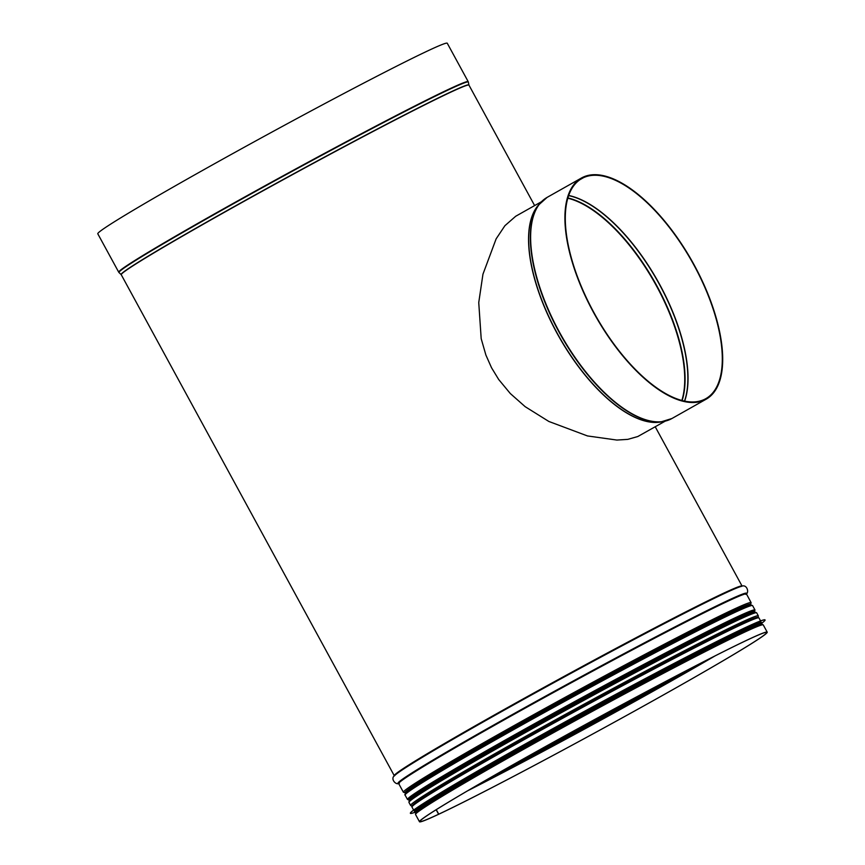 <?xml version="1.0" encoding="UTF-8"?>
<svg xmlns="http://www.w3.org/2000/svg" width="865" height="865" viewBox="0 0 865 865"><rect width="100%" height="100%" fill="white"/><g stroke="black" fill="none" stroke-linecap="round" stroke-linejoin="round"><path stroke-width="1.3" d="M758.032 625.081L758.789 624.822A196.982 5.871 151.4 0 0 586.005 713.474A196.982 5.871 151.4 0 0 417.882 810.689C416.411 811.229 415.632 812.505 415.546 814.506A198.02 5.904 151.4 0 1 586.578 714.522A198.02 5.904 151.4 0 1 763.265 624.919L767.212 632.164A198.02 5.904 151.4 0 1 635.137 710.727A198.02 5.904 151.4 0 1 438.252 814.462L438.75 814.181L436.284 809.662M447.27 43.25A199.026 5.936 151.4 0 0 269.685 133.307A199.026 5.936 151.4 0 0 97.788 233.788L118.732 272.205A199.026 5.936 151.4 0 1 290.629 171.724A199.026 5.936 151.4 0 1 468.203 81.656L447.27 43.25M767.212 632.164A198.02 5.904 151.4 0 0 590.525 721.778A198.02 5.904 151.4 0 0 419.493 821.75A198.02 5.904 151.4 0 0 438.123 814.527L438.609 814.246L436.155 809.748M438.75 814.181A197.393 5.882 151.4 0 0 635.007 710.781A197.393 5.882 151.4 0 0 766.66 632.466A197.393 5.882 151.4 0 0 590.535 721.788A197.393 5.882 151.4 0 0 420.044 821.447A197.393 5.882 151.4 0 0 438.609 814.246M515.681 216.272L504.911 225.7L496.132 238.859L482.951 274.216L478.745 302.577L481.189 338.68L485.892 355.05L491.536 367.755L498.694 379.497L510.318 393.543L525.163 406.669L548.843 421.46L587.465 435.938L616.875 440.058L627.806 439.366L637.808 436.522L665.228 421.136M580.242 179.488L583.27 177.779L582.967 177.228A126.96 55.522 -119.4 0 0 581.421 178.028L547.134 197.371A126.96 55.522 -119.4 0 0 561.158 335.231A126.96 55.522 -119.4 0 0 671.91 418.519L706.186 399.176A126.96 55.522 -119.4 0 1 595.444 315.887A126.96 55.522 -119.4 0 1 581.421 178.028M580.166 179.542L583.356 177.736A126.333 55.252 -119.4 0 1 692.941 263.284A126.333 55.252 -119.4 0 1 705.883 398.635A126.333 55.252 -119.4 0 1 595.682 315.757A126.333 55.252 -119.4 0 1 581.723 178.579A126.333 55.252 -119.4 0 1 583.27 177.779M583.356 177.736L583.053 177.184A126.96 55.522 -119.4 0 1 693.189 263.155A126.96 55.522 -119.4 0 1 706.186 399.176M418.087 810.527A196.452 5.86 -28.6 0 1 510.772 755.069A196.452 5.86 -28.6 0 1 758.54 624.908M415.578 813.003L414.389 811.478A197.588 5.893 -28.6 0 1 509.431 753.631A197.588 5.893 -28.6 0 1 761.341 622.313L761.979 624.141M414.854 812.322A201.967 6.023 -28.6 0 1 410.41 813.327A201.967 6.023 -28.6 0 1 507.55 754.193A201.967 6.023 -28.6 0 1 765.06 619.967A201.967 6.023 -28.6 0 1 761.805 623.168M410.41 813.327L410.378 813.273A201.967 6.023 -28.6 0 1 429.289 799.779A201.967 6.023 -28.6 0 1 507.517 754.139A201.967 6.023 -28.6 0 1 743.446 628.498A201.967 6.023 -28.6 0 1 765.028 619.913L765.06 619.967M429.289 799.779L432.587 797.725A197.588 5.893 -28.6 0 1 509.128 753.08A197.588 5.893 -28.6 0 1 739.932 630.163L743.446 628.498M467.835 790.697A197.393 5.882 151.4 0 0 714.923 655.973M477.675 784.966A196.874 5.871 151.4 0 0 704.78 661.141M483.6 781.538A195.295 5.828 151.4 0 0 698.693 664.266M512.199 765.233A194.257 5.796 151.4 0 0 669.488 679.479M119.002 272.551L121.165 274.616A198.053 5.904 151.4 0 1 292.186 174.589A198.053 5.904 151.4 0 1 468.917 85.019L468.354 82.078A198.961 5.936 151.4 0 0 290.813 172.059A198.961 5.936 151.4 0 0 119.002 272.551L118.732 272.205M468.917 85.019L468.971 85.148A198.02 5.904 151.4 0 0 292.284 174.752A198.02 5.904 151.4 0 0 121.251 274.724L394.397 775.937L394.959 775.289A198.485 5.914 151.4 0 0 394.851 775.386M655.227 426.78L742.073 586.07A198.02 5.904 151.4 0 0 565.396 675.673A198.02 5.904 151.4 0 0 394.364 775.646M741.597 586.34A198.485 5.914 151.4 0 0 741.446 586.373A198.485 5.914 151.4 0 0 565.678 676.192A198.485 5.914 151.4 0 0 394.959 775.289C389.758 778.305 395.759 785.647 399.327 783.301M746.365 593.779A198.485 5.914 151.4 0 0 569.429 683.08A198.485 5.914 151.4 0 0 398.527 783.43M746.409 594.017A198.02 5.904 151.4 0 0 569.732 683.62A198.02 5.904 151.4 0 0 398.689 783.604L403.404 792.232A198.02 5.904 151.4 0 1 574.436 692.26A198.02 5.904 151.4 0 1 751.112 602.646L746.365 593.736M750.571 604.808A196.982 5.871 151.4 0 0 575.041 693.362A196.982 5.871 151.4 0 0 405.512 792.946M750.485 604.916A196.971 5.871 151.4 0 0 575.041 693.362A196.971 5.871 151.4 0 0 405.653 792.924M750.582 604.743L750.625 605.024A196.452 5.86 151.4 0 0 575.344 693.925A196.452 5.86 151.4 0 0 405.663 793.108L405.793 793.335M753.826 610.885L754.421 611.977A196.452 5.86 151.4 0 0 579.128 700.877A196.452 5.86 151.4 0 0 409.448 800.06L409.491 800.341M752.204 612.755L752.204 612.755A196.971 5.871 151.4 0 0 579.42 701.407A196.971 5.871 151.4 0 0 411.308 798.622L411.297 798.622A196.982 5.871 151.4 0 1 579.42 701.407A196.982 5.871 151.4 0 1 752.215 612.755L752.215 612.755C753.458 611.815 754.95 611.847 756.68 612.852A198.02 5.904 151.4 0 0 579.993 702.466A198.02 5.904 151.4 0 0 408.961 802.439C409.059 800.439 409.837 799.163 411.297 798.622M756.68 612.852L758.335 615.88A198.02 5.904 151.4 0 0 581.648 705.483A198.02 5.904 151.4 0 0 410.615 805.456L408.961 802.439M758.01 617.448A196.982 5.871 151.4 0 0 582.253 706.597A196.982 5.871 151.4 0 0 412.108 806.039M661.768 421.796A125.955 55.09 -119.4 0 1 558.855 336.528A125.955 55.09 -119.4 0 1 539.09 204.356M567.862 197.934A125.393 54.841 -119.4 0 1 654.902 282.347A125.393 54.841 -119.4 0 1 682.139 400.495M567.775 198.204A125.328 54.809 -119.4 0 1 654.578 282.531A125.328 54.809 -119.4 0 1 681.869 400.419M568.608 195.598A126.301 55.241 -119.4 0 1 657.487 280.887A126.301 55.241 -119.4 0 1 684.529 401.057M568.651 195.468A126.333 55.252 -119.4 0 1 657.638 280.801A126.333 55.252 -119.4 0 1 684.669 401.09M667.888 420.325A126.895 55.501 -119.4 0 1 663.293 421.536A126.895 55.501 -119.4 0 1 560.888 335.382A126.895 55.501 -119.4 0 1 540.106 203.178A126.895 55.501 -119.4 0 1 543.512 199.869M671.91 418.519L660.676 421.979A125.987 55.101 -119.4 0 1 558.995 336.453A125.987 55.101 -119.4 0 1 538.365 205.2L547.134 197.371M754.248 611.663A197.079 5.871 151.4 0 0 735.899 618.205A197.079 5.871 151.4 0 0 533.283 725.14A197.079 5.871 151.4 0 0 409.286 799.747M754.291 611.75L754.994 610.009A197.89 5.904 151.4 0 0 736.234 617.296A197.89 5.904 151.4 0 0 539.479 720.956A197.89 5.904 151.4 0 0 407.491 799.476L409.329 799.822A197.274 5.882 -28.6 0 1 532.31 725.681A197.274 5.882 -28.6 0 1 736.05 618.118A197.274 5.882 -28.6 0 1 754.28 611.717M407.491 799.476L405.09 795.076A197.89 5.904 -28.6 0 1 537.079 716.566A197.89 5.904 -28.6 0 1 733.844 612.896A197.89 5.904 -28.6 0 1 752.593 605.608L754.994 610.009M751.761 605.511A197.274 5.882 151.4 0 0 733.044 612.625A197.274 5.882 151.4 0 0 534.948 717.053A197.274 5.882 151.4 0 0 405.458 794.319M415.86 812.57A196.96 5.871 -28.6 0 1 510.577 755.167A196.96 5.871 -28.6 0 1 761.47 624.141M414.995 812.581A197.588 5.893 -28.6 0 1 510.026 754.723A197.588 5.893 -28.6 0 1 761.935 623.416M413.632 810.073L411.989 807.077A197.588 5.893 -28.6 0 1 507.031 749.231A197.588 5.893 -28.6 0 1 758.94 617.913L760.573 620.919M412.356 806.321A196.96 5.871 -28.6 0 1 506.977 748.56A196.96 5.871 -28.6 0 1 758.108 617.815M468.971 85.148L534.624 205.578M742.073 586.07L741.446 586.373C746.798 583.637 749.728 592.666 745.814 594.385M750.571 604.851L751.112 602.646M405.544 792.967L403.404 792.232M408.853 798.968L409.448 800.06M758.248 617.469L758.335 615.88M411.989 806.256L410.615 805.456M418.509 810.191L417.882 810.689M763.265 624.919C761.524 623.914 760.043 623.881 758.789 624.822M415.546 814.506L419.493 821.75M541.436 201.74L515.616 216.304M408.756 798.784L408.799 799.065C411.891 795.054 441.615 777.008 497.981 744.938L597.639 689.859C655.821 658.373 709.916 630.336 735.866 618.216C746.992 613.08 753.026 610.636 753.945 610.895L753.729 610.701M405.09 795.076C404.42 794.989 405.036 794.07 406.918 792.34C411.989 788.242 425.829 779.538 448.438 766.217C483.416 745.695 526.839 721.28 578.717 692.995C642.609 658.179 704.77 625.806 733.087 612.604C744.754 606.841 751.252 604.505 752.593 605.608M411.989 807.077C409.404 804.655 447.627 782.349 506.966 748.571C579.593 707.527 677.392 655.162 724.708 632.001C745.814 621.319 757.221 616.626 758.94 617.913"/></g></svg>
